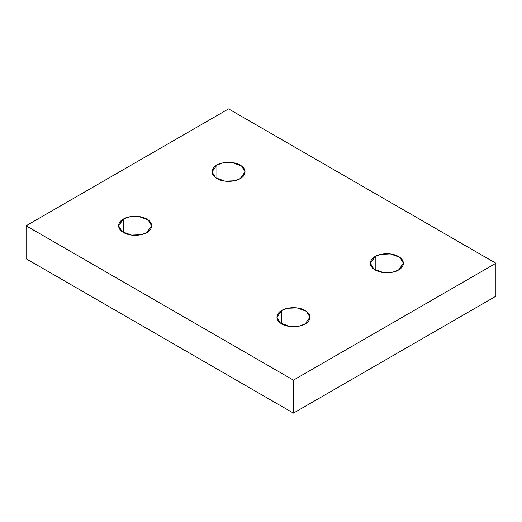 <?xml version="1.0" encoding="UTF-8"?>
<svg xmlns="http://www.w3.org/2000/svg" width="522" height="522" viewBox="0 0 522 522"><rect width="100%" height="100%" fill="white"/><g stroke="black" fill="none" stroke-linecap="round" stroke-linejoin="round"><path stroke-width="0.78" d="M375.207 256.504L370.366 263.245L373.882 269.124L383.35 272.562L392.74 272.164L398.567 269.991C395.617 272.236 384.009 274.892 375.207 269.991C366.718 264.908 371.318 258.207 375.207 256.504C378.15 254.26 389.764 251.604 398.567 256.504C407.049 261.587 402.449 268.288 398.567 269.991L403.402 263.245L399.891 257.366L390.417 253.933L381.027 254.331L375.207 256.504L375.207 269.991L375.207 256.504M281.763 310.453L276.928 317.193L280.438 323.072L289.912 326.511L299.302 326.113L305.122 323.94C302.179 326.185 290.571 328.84 281.763 323.94C273.28 318.857 277.88 312.156 281.763 310.453C284.712 308.208 296.32 305.553 305.122 310.453C313.611 315.536 309.011 322.237 305.122 323.94L309.964 317.193L306.453 311.314L296.979 307.882L287.589 308.28L281.763 310.453L281.763 323.94L281.763 310.453M123.433 219.038L118.598 225.785L122.109 231.664L131.583 235.102L140.973 234.704L146.793 232.525C143.85 234.769 132.236 237.425 123.433 232.525C114.951 227.442 119.551 220.741 123.433 219.038C126.383 216.8 137.991 214.144 146.793 219.038C155.282 224.121 150.682 230.828 146.793 232.525L151.634 225.785L148.118 219.906L138.65 216.467L129.26 216.865L123.433 219.038L123.433 232.525L123.433 219.038M216.878 165.096L212.036 171.836L215.547 177.715L225.021 181.154L234.411 180.756L240.237 178.583C237.288 180.821 225.68 183.476 216.878 178.583C208.389 173.5 212.989 166.792 216.878 165.096C219.821 162.851 231.429 160.195 240.237 165.096C248.72 170.179 244.12 176.88 240.237 178.583L245.072 171.836L241.562 165.957L232.088 162.518L222.698 162.916L216.878 165.096L216.878 178.583L216.878 165.096M293.442 413.104L495.9 296.215L495.9 263.245L293.442 380.133L293.442 413.104L293.442 380.133L26.1 225.785L228.558 108.896L495.9 263.245L495.9 296.215L293.442 413.104L26.1 258.755L26.1 225.785L26.1 258.755L293.442 413.104M293.442 380.133L495.9 263.245L228.558 108.896L26.1 225.785L293.442 380.133"/></g></svg>
